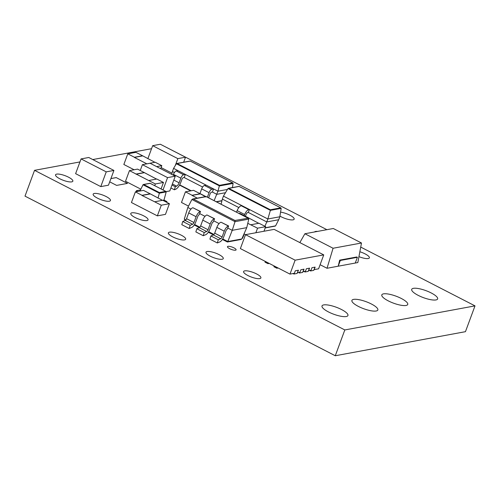 <?xml version="1.0" encoding="UTF-8"?>
<svg xmlns="http://www.w3.org/2000/svg" width="500" height="500" viewBox="0 0 500 500"><rect width="100%" height="100%" fill="white"/><g stroke="black" fill="none" stroke-linecap="round" stroke-linejoin="round"><path stroke-width="0.75" d="M401.281 298.463A13.819 3.719 20.3 0 0 381.806 294.875A13.819 3.719 20.3 0 0 388.263 300.869A13.819 3.719 20.3 0 0 407.731 304.462A13.819 3.719 20.3 0 0 401.281 298.463M317.531 231.412A9.213 2.475 20.3 0 0 314.569 231.962M358.944 256.637A9.213 2.475 20.3 0 0 369.369 257.869A9.213 2.475 20.3 0 0 365.069 253.869A9.213 2.475 20.3 0 0 359.856 251.762M279.919 216.094A9.213 2.475 20.3 0 0 281.169 216.781A9.213 2.475 20.3 0 0 294.15 219.175A9.213 2.475 20.3 0 0 289.85 215.175A9.213 2.475 20.3 0 0 280.556 212.138M371.381 303.994A13.819 3.719 20.3 0 0 351.912 300.4A13.819 3.719 20.3 0 0 358.363 306.4A13.819 3.719 20.3 0 0 377.837 309.994A13.819 3.719 20.3 0 0 371.381 303.994M341.488 309.519A13.819 3.719 20.3 0 0 322.013 305.931A13.819 3.719 20.3 0 0 328.469 311.931A13.819 3.719 20.3 0 0 347.938 315.519A13.819 3.719 20.3 0 0 341.488 309.519M431.175 292.938A13.819 3.719 20.3 0 0 411.706 289.344A13.819 3.719 20.3 0 0 418.156 295.344A13.819 3.719 20.3 0 0 437.631 298.931A13.819 3.719 20.3 0 0 431.175 292.938M143.756 215.888A9.213 2.475 20.3 0 0 130.775 213.494A9.213 2.475 20.3 0 0 135.075 217.494A9.213 2.475 20.3 0 0 148.056 219.887A9.213 2.475 20.3 0 0 143.756 215.888M106.144 196.544A9.213 2.475 20.3 0 0 93.162 194.15A9.213 2.475 20.3 0 0 97.469 198.15A9.213 2.475 20.3 0 0 110.45 200.544A9.213 2.475 20.3 0 0 106.144 196.544M68.537 177.194A9.213 2.475 20.3 0 0 55.556 174.8A9.213 2.475 20.3 0 0 59.856 178.8A9.213 2.475 20.3 0 0 72.838 181.194A9.213 2.475 20.3 0 0 68.537 177.194M218.975 254.587A9.213 2.475 20.3 0 0 205.994 252.194A9.213 2.475 20.3 0 0 210.294 256.188A9.213 2.475 20.3 0 0 223.275 258.581A9.213 2.475 20.3 0 0 218.975 254.587M181.363 235.238A9.213 2.475 20.3 0 0 168.381 232.844A9.213 2.475 20.3 0 0 172.688 236.844A9.213 2.475 20.3 0 0 185.662 239.237A9.213 2.475 20.3 0 0 181.363 235.238M233.944 247.869A4.606 1.238 20.3 0 0 227.45 246.675A4.606 1.238 20.3 0 0 229.606 248.675A4.606 1.238 20.3 0 0 236.094 249.869A4.606 1.238 20.3 0 0 233.944 247.869M256.581 273.931A9.213 2.475 20.3 0 0 243.6 271.537A9.213 2.475 20.3 0 0 247.9 275.538A9.213 2.475 20.3 0 0 260.881 277.931A9.213 2.475 20.3 0 0 256.581 273.931M161.106 167.569L172.025 173.181M175.256 176.2L167.569 177.619L142.4 164.669L150.087 163.25L175.256 176.2L169.8 190.944L166.125 191.619M109.481 168.156L113.925 170.444L108.469 185.188L100.781 186.606L80.05 175.944M109.488 168.162L88.756 157.494L81.069 158.912L75.612 173.663L80.044 175.938M320.112 264.713L327.025 268.269L357.837 262.569L361.488 243L333.3 228.5L304.887 233.75L299.844 242.587M134.106 169.762L123.844 164.481L127.788 153.831L135.9 152.331L142.562 155.756L134.45 157.256L127.788 153.831M188.525 206.1L181.488 202.481L185.431 191.831L193.544 190.331L200.206 193.756L192.094 195.256L185.431 191.831M169.406 203.713L161.294 205.212L154.631 201.781L162.744 200.281L169.406 203.713L165.469 214.363L157.356 215.863L131.444 202.531L135.381 191.881L143.494 190.381L150.156 193.806L142.044 195.306L135.381 191.881M140.875 189.175L125.512 181.269L129.45 170.619L137.562 169.119L144.225 172.55L136.113 174.05L129.45 170.619M295.131 260.175L289.975 274.106L240.375 248.588L245.525 234.662L295.131 260.175L323.744 254.887L274.144 229.369L245.525 234.662L244.019 233.888M208.637 197.831A6.913 2.737 117.2 0 0 208.938 197.087L210.1 193.938A1.725 0.688 -62.8 0 1 211.494 192.225L212.406 192.056L213.556 188.938L185.35 174.425L183.625 174.744A3.456 1.369 117.2 0 0 180.844 178.162L179.125 182.812A3.456 1.369 -62.8 0 1 176.619 186.15L175.3 186.731L174.412 189.781L175.637 189.275A6.913 2.737 117.2 0 0 180.725 182.575L181.894 179.425A1.725 0.688 -62.8 0 1 183.287 177.712L184.2 177.544L185.35 174.425L173.581 168.369L172.425 171.488L174.431 172.525M174.412 189.781L170.9 187.975M189.194 228.487L191.675 227.463A5.444 2.156 117.2 0 0 195.681 222.188L197.825 216.4A1.587 0.631 -62.8 0 1 199.1 214.825L200.512 211.513L192.913 207.744A5.213 2.069 -62.8 0 0 188.713 212.906L186.569 218.694A1.812 0.719 117.2 0 1 185.238 220.456L182.756 221.475L181.794 224.681L189.194 228.487L190.156 225.287L182.756 221.475M203.263 235.725L205.744 234.7A5.444 2.156 117.2 0 0 209.75 229.425L211.887 223.637A1.587 0.631 -62.8 0 1 213.169 222.062L214.581 218.75L206.975 214.975A5.213 2.069 -62.8 0 0 202.775 220.144L200.637 225.931A1.812 0.719 117.2 0 1 199.3 227.688L196.819 228.713L195.856 231.912L203.263 235.725L204.225 232.525L196.819 228.713M217.331 242.963L219.806 241.938A5.444 2.156 117.2 0 0 223.812 236.663L225.956 230.869A1.587 0.631 -62.8 0 1 227.231 229.3L228.644 225.987L221.044 222.213A5.213 2.069 -62.8 0 0 216.844 227.381L214.7 233.169A1.812 0.719 117.2 0 1 213.369 234.925L210.888 235.95L209.925 239.15L217.331 242.963L218.294 239.756L210.888 235.95M109.712 181.838L116.631 185.4L127.481 183.394L116.2 177.587L110.925 178.562M79.95 161.931L34.544 170.331L344.819 329.95L475 305.875L360.725 247.087M326.894 229.681L164.375 146.319M151.55 148.694L92.775 159.562M243.538 234.981L243.919 235.019L242.481 238.306L242.087 238.294M314.931 267.156L313.744 270.369L310.581 270.95L309.637 270.469M309.381 268.181L308.194 271.394L305.031 271.981L304.088 271.494M303.825 269.206L302.638 272.419L299.481 273.006L298.538 272.519M289.975 274.106L294.375 273.288L295.306 270.781L298.463 270.2L297.087 273.45L293.925 274.031L292.981 273.55M278.113 268L276.85 268.231L273.888 266.712L274.163 265.969M269.231 263.431L267.962 263.663L265 262.137L265.275 261.394M34.544 170.331L25 196.131L335.275 355.75L465.456 331.675L475 305.875M344.819 329.95L335.275 355.75M127.425 183.4L116.2 177.587M116.188 177.619L110.913 178.594M190.156 225.287L192.638 224.262A1.812 0.719 -62.8 0 0 193.975 222.506L196.112 216.713A5.213 2.069 117.2 0 1 200.312 211.55L200.512 211.513M204.225 232.525L206.706 231.5A1.812 0.719 -62.8 0 0 208.038 229.737L210.181 223.95A5.213 2.069 117.2 0 1 214.381 218.787L214.581 218.75M218.294 239.756L220.769 238.738A1.812 0.719 -62.8 0 0 222.106 236.975L224.25 231.188A5.213 2.069 117.2 0 1 228.444 226.025L228.644 225.987M243.919 235.019L243.594 234.856M222.706 238.944L227.787 241.556L241.788 238.969L246.756 227.65L248.787 219.119L235.019 221.669L191.906 199.488L187.819 207.488L184.275 219.175L185.831 219.975M246.756 227.65L232.237 230.338L235.019 221.669L234.981 220.463L248.225 218.2L206.156 196.556M190.956 209.1L187.819 207.488M205.025 216.337L199.662 213.581M219.088 223.575L213.731 220.812M227.787 241.556L227.188 241.881L227.787 241.556L232.237 230.338L227.794 228.05M222.381 239.456L227.188 241.881M184.275 219.175L185.344 220.4M241.788 238.969L241.038 239.481L227.413 242M191.906 199.488L193.344 199.044L234.981 220.463M193.344 199.044L206.262 196.65L205.669 196.944L206.262 196.65L247.9 218.075L248.787 219.119M184.2 177.544L202.638 187.031M212.406 192.056L216.806 194.319L225.487 192.712M227.456 189.444L217.956 191.2L214.119 200.65M232.438 187.575L233.106 183.412L232.65 182.9L190.263 161.094L177.087 163.531L219.481 185.338L217.956 191.2L213.556 188.938L211.831 189.256A3.456 1.369 117.2 0 0 209.05 192.675L207.381 197.188M171.737 174.387L172.425 171.488M173.581 168.369L176.369 163.738L177.087 163.531L176.369 163.738L219.506 185.925L233.106 183.412L232.65 182.9L219.481 185.338M199.931 193.612A3.456 1.369 117.2 0 0 199.956 193.531L201.681 188.881A3.456 1.369 -62.8 0 1 204.462 185.463L206.188 185.144M173.194 175.138L173.475 174.375A3.456 1.369 -62.8 0 1 176.256 170.95L177.981 170.631M175.3 186.731L171.988 185.031M250.894 224.75L259.006 223.25L265.669 226.675L257.556 228.175L247.781 223.344M265.669 226.675L263.981 231.25M257.556 228.175L255.869 232.75M239.056 213.475L239.762 213.35L246.425 216.775L245.719 216.906M258.731 223.3L246.425 216.775M246.363 216.938L245.938 217.019M148.7 180.525L156.812 179.025L163.475 182.45L155.363 183.95L136.113 174.05M163.475 182.45L161.075 188.95M155.363 183.95L154.719 185.681M156.537 179.075L144.225 172.55M144.169 172.712L136.05 174.213M161.294 205.212L157.356 215.863M162.469 200.331L150.156 193.806M150.1 193.975L141.981 195.475L154.631 201.781M205.438 196.644L200.206 193.756M200.144 193.925L192.031 195.425L197.325 198.144M147.144 163.794L155.15 162.231L161.812 165.662L156.625 166.619M161.812 165.662L160.688 168.706M154.869 162.288L142.562 155.756M142.5 155.925L134.388 157.425L146.869 163.844M323.744 254.887L318.594 268.812L314.194 269.625L315.125 267.119L311.962 267.7L311.031 270.212L308.644 270.65L309.569 268.144L306.406 268.731L305.481 271.238L303.087 271.681L304.019 269.175L300.856 269.756L299.931 272.262L297.538 272.706M293.925 274.031L294.188 273.325M299.481 273.006L299.738 272.3M310.581 270.95L310.844 270.244M305.031 271.981L305.294 271.269M276.85 268.231L277.125 267.488M267.962 263.663L268.238 262.919M298.275 270.231L297.387 272.631M279.812 216.775L281.169 208.363L270.381 210.356L267.85 218.981L279.812 216.775L278.719 219.719L266.762 221.931L264.913 226.287M245.444 216.269L246.081 214.544A1.994 0.794 -62.8 0 1 247.688 212.569L248.325 212.45L249.419 209.5L223.431 196.131L222.344 199.081L238.856 207.575M248.325 212.45L266.762 221.931L267.85 218.981L249.419 209.5L248.775 209.619A5.275 2.087 117.2 0 0 244.662 214.5L244.237 215.65M236.531 212.181L237.113 210.619A5.275 2.087 -62.8 0 1 241.225 205.738L241.869 205.619M237.113 210.619L244.662 214.5M270.356 209.769L280.712 207.85L239.069 186.425L227.994 188.55L228.713 188.344L270.356 209.769L270.381 210.356L227.994 188.55L223.431 196.131M222.344 199.081L221.112 204.25M265.269 227.763L275.587 225.856L278.719 219.719M275.587 225.856L274.856 226.081M280.712 207.85L281.169 208.363L280.712 207.85M339.675 260.144L338.194 266.206L340.312 260.469L357.394 257.312L356.763 256.981L339.675 260.144L340.312 260.469M304.887 233.75L333.075 248.25L361.488 243M333.075 248.25L327.025 268.269M357.394 257.312L355.275 263.044M136.044 191.756L136.444 190.675L137.887 191.419M162.781 200.3L164 200.075L166.969 201.6L166.7 202.319M165.744 201.825L166.969 201.6M136.444 190.675L140.512 189.919M164 200.075L166.188 191.887L159.356 193.194L142.994 184.775L139.975 191.031M158.056 198.069L159.356 193.194M142.994 184.775L143.731 184.519L143.019 184.737M150.125 183.337L143.731 184.519L159.35 192.55L165.738 191.369L150.125 183.337M166.188 191.887L165.738 191.369L166.188 191.887M159.369 193.15L159.35 192.55M81.069 158.912L85.506 161.2M113.925 170.444L106.237 171.863L100.781 186.606M85.5 161.206L106.237 171.863M142.4 164.669L140.244 170.5M167.569 177.619L163.012 189.944M164.794 146.537L160.356 144.25L152.669 145.675L173.388 156.344M152.669 145.675L147.856 158.675M181.081 154.919L185.525 157.2L183.663 162.231M185.525 157.2L177.838 158.625L175.275 165.55M173.394 156.337L177.838 158.625M164.8 146.544L181.088 154.925M200.312 211.55L192.913 207.744M196.112 216.713L188.713 212.906M193.975 222.506L186.569 218.694M192.638 224.262L185.238 220.456M214.381 218.787L206.975 214.975M228.444 226.025L221.044 222.213M210.181 223.95L202.775 220.144M208.038 229.737L200.637 225.931M206.706 231.5L199.3 227.688M224.25 231.188L216.844 227.381M222.106 236.975L214.7 233.169M220.769 238.738L213.369 234.925M194.575 224.475L199.894 227.206M208.644 231.706L213.962 234.444M190.744 190.85L179.55 185.094M216.2 201.719L221.969 200.65M179.681 184.856L191.175 190.769M211.831 189.256L204.462 185.463M209.05 192.675L201.681 188.881M205.856 196.569L199.956 193.531M183.625 174.744L176.256 170.95M180.844 178.162L173.475 174.375M179.125 182.812L173.819 180.087M176.619 186.15L172.381 183.969M248.775 209.619L241.225 205.738M213.475 234.875L208.319 232.219M199.406 227.638L194.25 224.981M206.031 196.537L192.638 199.013M190.712 190.856L179.544 185.106M221.925 200.831L216.444 201.85M190.144 161.031L176.725 163.512M232.819 182.963L190.206 161.044M275.212 226.094L265.2 227.95M280.881 207.913L239.019 186.375M238.956 186.369L228.35 188.331M165.906 191.431L150.069 183.287M143.381 184.506L150.006 183.275"/></g></svg>
